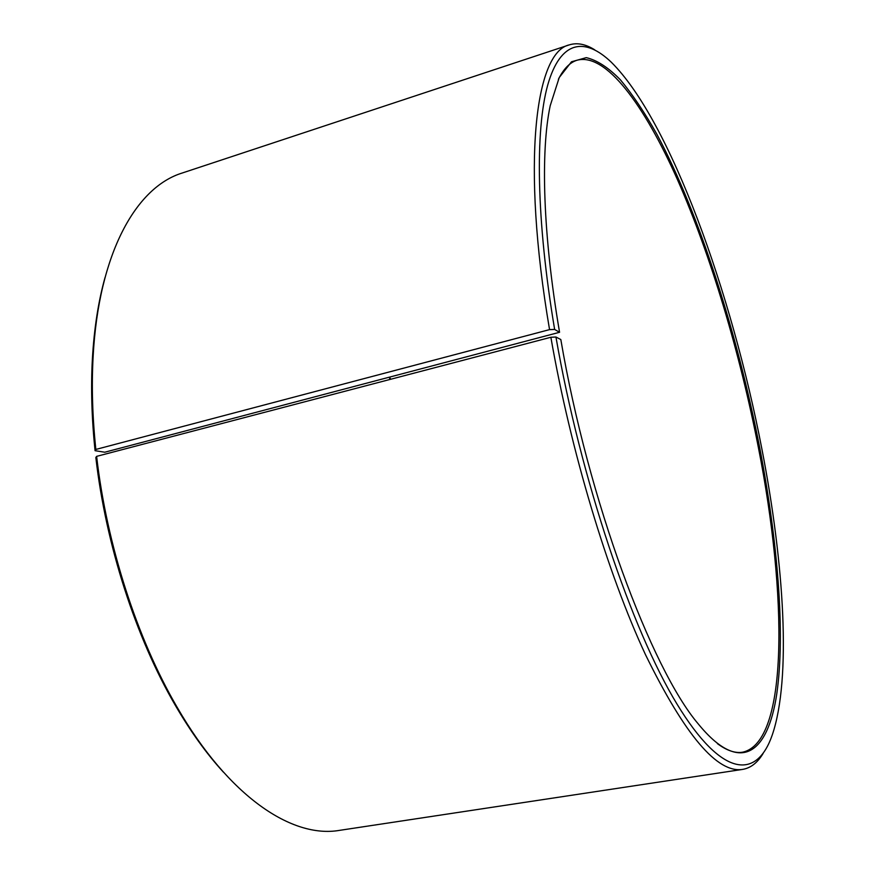 <?xml version="1.0" encoding="UTF-8"?>
<svg xmlns="http://www.w3.org/2000/svg" width="875" height="875" viewBox="0 0 875 875"><rect width="100%" height="100%" fill="white"/><g stroke="black" fill="none" stroke-linecap="round" stroke-linejoin="round"><path stroke-width="1.31" d="M558.392 79.308C563.62 68.873 569.8 62.519 576.909 60.266C605.675 52.259 644.219 104.803 677.611 179.977C711.156 256.233 740.009 353.402 758.45 447.836C787.15 593.403 788.966 742.525 742.503 752.216C735.142 753.419 726.764 750.564 717.38 743.619M95.08 450.691L104.781 452.222L559.562 332.281L554.641 329.448L549.555 329.623L95.845 449.444L95.08 450.691C91.7 418.469 90.803 387.931 92.378 359.056C94.128 328.65 98.339 301.47 105.022 277.528M95.845 449.444C92.422 416.861 91.514 385.984 93.111 356.803C98.612 252.689 136.445 187.108 182.077 173.064L569.297 44.877C577.15 42.438 585.648 44.111 594.77 49.864M549.555 329.623C520.986 162.236 535.489 51.964 569.297 44.877M554.641 329.448C536.222 220.227 535.128 130.244 547.717 85.061C560.503 40.097 584.861 36.991 611.253 62.169C670.108 120.4 731.719 292.348 761.884 448.995C784.241 564.003 791.492 678.672 772.264 734.967C756.941 779.417 722.389 778.63 677.031 704.123C631.892 630.175 580.584 478.778 555.942 337.017L550.867 337.269L96.622 456.367L95.845 457.527C105.875 545.147 135.92 637.777 175.208 705.152L176.881 706.836C137.178 638.739 106.772 544.994 96.622 456.367M559.562 332.281C542.828 234.347 540.509 151.244 550.222 105.667L559.223 77.558L571.495 61.775L586.283 57.641C597.111 60.2 608.508 67.627 620.495 79.92C632.614 94.544 644.755 112.678 656.917 134.302C699.388 213.905 737.308 333.102 759.719 447.748C777.755 541.548 785.455 633.314 776.781 693.842C767.933 753.233 740.392 775.666 698.163 723.811C651.208 668.609 588.109 499.592 560.82 339.555L555.942 337.017M763.142 753.397C757.608 762.672 750.794 767.998 742.689 769.388C717.391 773.533 684.972 735.284 645.466 654.62C607.698 573.53 570.653 450.855 550.867 337.269M742.689 769.388L339.391 830.386C292.348 838.523 228.922 797.169 176.881 706.836M223.388 772.122C206.588 753.802 190.531 731.478 175.208 705.152M389.331 377.464L390.097 379.422M389.812 377.333L390.578 379.291M92.378 359.056L93.111 356.803"/></g></svg>
